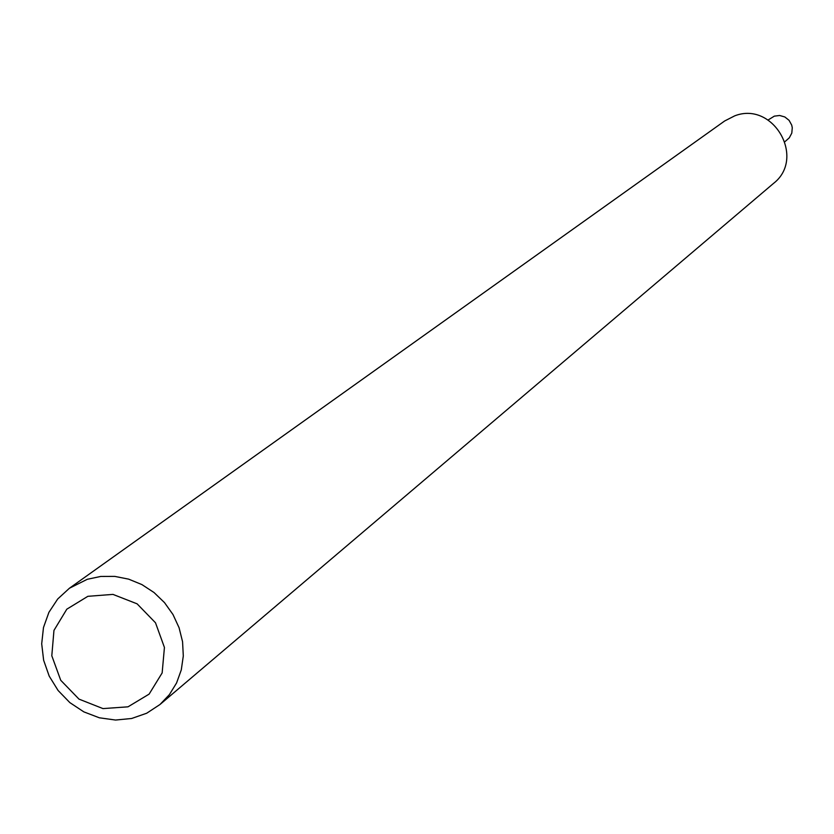 <?xml version="1.0" encoding="UTF-8"?>
<svg xmlns="http://www.w3.org/2000/svg" width="834" height="834" viewBox="0 0 834 834"><rect width="100%" height="100%" fill="white"/><g stroke="black" fill="none" stroke-linecap="round" stroke-linejoin="round"><path stroke-width="1.25" d="M69.41 588.251L724.663 120.982L734.681 115.863C773.337 100.695 806.259 158.314 773.379 183.522L159.982 704.511L146.701 713.226L131.626 718.491L115.561 720.044L99.34 717.793L83.838 711.871L69.837 702.603L58.088 690.479L49.206 676.113L43.639 660.278L41.7 643.796L43.483 627.522L48.914 612.323L57.713 598.989L69.41 588.251L87.278 579.296L100.778 576.44L114.738 576.388L128.634 579.14L141.895 584.582L154.019 592.515L164.517 602.628L172.982 614.522L179.081 627.731L182.563 641.721L183.303 655.962L181.291 669.89L176.579 682.952L169.385 694.639L159.982 704.511M87.862 596.32L112.955 594.392L137.11 603.837L155.499 622.779L164.434 647.455L162.15 672.923L149.13 694.107L128.009 706.825L102.989 708.598L78.99 699.121L60.736 680.283L51.802 655.774L53.96 630.41L66.814 609.185L87.862 596.32M768.124 119.971L774.327 116.145L779.644 115.488L784.836 116.969L789.079 120.346L791.706 125.09L792.269 127.748L791.8 133.106L789.287 137.829L784.992 141.624"/></g></svg>
